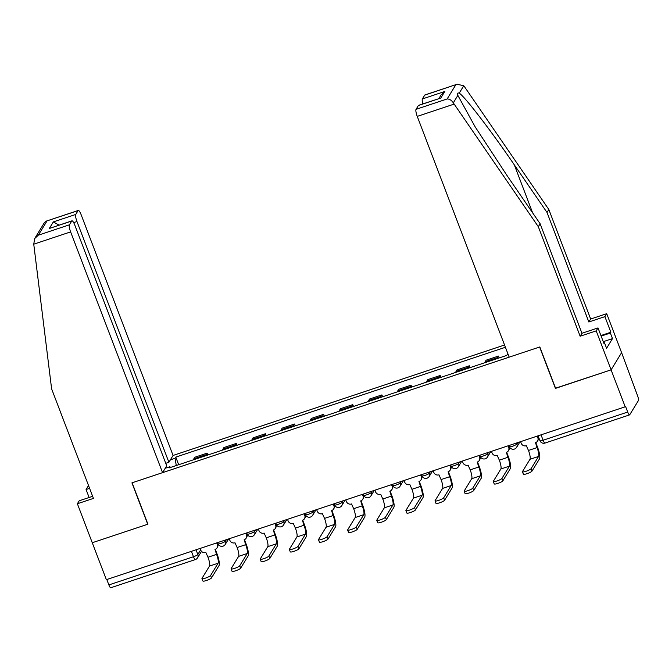 <?xml version="1.0" encoding="UTF-8"?>
<svg xmlns="http://www.w3.org/2000/svg" width="672" height="672" viewBox="0 0 672 672"><rect width="100%" height="100%" fill="white"/><g stroke="black" fill="none" stroke-linecap="round" stroke-linejoin="round"><path stroke-width="1.01" d="M504.546 345.005L173.065 455.456L81.127 214.696A6.065 1.369 71.6 0 0 78.288 210.454A6.065 1.369 71.6 0 0 78.078 210.63L75.751 214.444A6.065 1.369 71.6 0 0 76.961 221.516L73.668 222.617M555.568 388.189L611.092 369.86L621.6 352.666L637.594 395.858A4.04 0.916 71.6 0 1 638.4 400.579L629.731 414.758A4.04 0.916 71.6 0 1 629.588 414.884L544.984 443.075A4.04 0.916 -108.4 0 1 543.094 440.244L627.698 412.054A4.04 0.916 71.6 0 0 629.588 414.884M92.644 496.314L79.187 500.8L77.381 503.756L106.369 579.676L625.195 406.795L611.092 369.86L621.6 352.666L606.715 313.681L604.901 316.638L588.84 321.989L590.654 319.032L606.715 313.681M555.433 388.408L539.624 347.012L132.115 482.798L147.924 524.194L92.266 542.732L147.731 524.252L131.93 482.857L162.557 472.651L70.619 231.89L33.751 244.18L34.692 238.535L38.312 235.183L69.409 224.818A6.065 1.369 71.6 0 0 70.619 231.89M110.905 587.639A4.04 0.916 -108.4 0 1 110.762 587.756A4.04 0.916 -108.4 0 1 108.872 584.926L193.477 556.735A4.04 0.739 -20.9 0 0 197.828 554.492L200.651 549.872M106.814 579.524L108.872 584.926M627.698 412.054L625.506 406.3L625.195 406.795M497.255 358.571A9.299 2.1 -108.4 0 1 497.515 357.605L498.456 356.076L486.125 360.184L485.192 361.712A9.299 2.1 71.6 0 0 484.932 362.678M499.162 357.941L498.456 356.076M468.124 368.281A9.299 2.1 -108.4 0 1 468.384 367.315L469.316 365.786L456.994 369.894L456.061 371.423A9.299 2.1 71.6 0 0 455.792 372.389M470.03 367.643L469.316 365.786M438.984 377.992A9.299 2.1 -108.4 0 1 439.244 377.026L440.185 375.497L427.854 379.596L426.922 381.133A9.299 2.1 71.6 0 0 426.661 382.099M440.891 377.353L440.185 375.497M409.853 387.694A9.299 2.1 -108.4 0 1 410.113 386.728L411.046 385.199L398.723 389.306L397.79 390.835A9.299 2.1 71.6 0 0 397.522 391.801M411.76 387.064L411.046 385.199M380.713 397.404A9.299 2.1 -108.4 0 1 380.982 396.438L381.914 394.909L369.583 399.017L368.651 400.546A9.299 2.1 71.6 0 0 368.39 401.512M382.62 396.766L381.914 394.909M351.582 407.114A9.299 2.1 -108.4 0 1 351.842 406.148L352.775 404.62L340.452 408.727L339.52 410.256A9.299 2.1 71.6 0 0 339.259 411.222M353.489 406.476L352.775 404.62M322.451 416.816A9.299 2.1 -108.4 0 1 322.711 415.85L323.644 414.322L311.321 418.429L310.38 419.958A9.299 2.1 71.6 0 0 310.12 420.924M324.358 416.186L323.644 414.322M293.311 426.527A9.299 2.1 -108.4 0 1 293.572 425.561L294.512 424.032L282.181 428.14L281.249 429.668A9.299 2.1 71.6 0 0 280.988 430.634M295.218 425.897L294.512 424.032M264.18 436.237A9.299 2.1 -108.4 0 1 264.44 435.271L265.373 433.742L253.05 437.85L252.109 439.379A9.299 2.1 71.6 0 0 251.849 440.345M266.087 435.599L265.373 433.742M235.04 445.948A9.299 2.1 -108.4 0 1 235.301 444.982L236.242 443.444L223.91 447.552L222.978 449.081A9.299 2.1 71.6 0 0 222.718 450.055M236.947 445.309L236.242 443.444M205.909 455.65A9.299 2.1 -108.4 0 1 206.17 454.684L207.102 453.155L194.779 457.262L193.847 458.791A9.299 2.1 71.6 0 0 193.578 459.757M207.816 455.02L207.102 453.155M507.998 354.052L506.478 355.496L169.184 467.888L169.907 466.712L165.236 468.266M170.386 459.841L175.048 458.287L176.282 465.52M505.411 347.273L175.77 457.111L175.048 458.287M178.676 464.722L175.77 457.111M170.47 467.46L169.907 466.712M535.786 442.562L537.457 446.939A10.206 2.31 -108.4 0 1 539.49 458.842L532.006 471.106A4.645 0.848 159.1 0 1 527.503 473.508A4.645 0.848 159.1 0 1 523.362 474.188L522.446 471.778A4.645 0.848 -20.9 0 0 526.579 471.097A4.645 0.848 -20.9 0 0 531.082 468.686L538.574 456.431A7.577 1.714 71.6 0 0 537.062 447.594L535.5 442.672A4.04 3.864 -148.6 0 0 537.818 437.716L538.213 437.06A4.04 3.864 31.4 0 1 537.928 440.412L537.533 441.067M538.574 456.431L529.981 459.295L522.488 471.551A4.645 0.848 -20.9 0 0 522.446 471.778M537.785 435.926L538.213 437.06M520.582 441.655L521.195 443.251A4.04 3.864 -148.6 0 0 526.344 445.721L528.469 450.45A7.577 1.714 71.6 0 1 529.981 459.295M537.205 436.12L537.818 437.716M506.654 452.273L508.326 456.649A10.206 2.31 -108.4 0 1 510.359 468.552L502.866 480.808A4.645 0.848 159.1 0 1 498.372 483.218A4.645 0.848 159.1 0 1 494.231 483.899L493.307 481.488A4.645 0.848 -20.9 0 0 497.448 480.808A4.645 0.848 -20.9 0 0 501.942 478.397L509.435 466.141A7.577 1.714 71.6 0 0 507.923 457.296L506.36 452.382A4.04 3.864 -148.6 0 0 508.679 447.418L509.082 446.771A4.04 3.864 31.4 0 1 508.796 450.122L508.393 450.778M509.435 466.141L500.842 469.006L493.357 481.261A4.645 0.848 -20.9 0 0 493.307 481.488M508.645 445.637L509.082 446.771M491.45 451.366L492.064 452.962A4.04 3.864 -148.6 0 0 497.213 455.431L499.338 460.16A7.577 1.714 71.6 0 1 500.842 469.006M508.074 445.822L508.679 447.418M477.515 461.975L479.186 466.351A10.206 2.31 -108.4 0 1 481.219 478.262L473.735 490.518A4.645 0.848 159.1 0 1 469.232 492.929A4.645 0.848 159.1 0 1 465.091 493.609L464.176 491.19A4.645 0.848 -20.9 0 0 468.317 490.518A4.645 0.848 -20.9 0 0 472.811 488.107L480.304 475.843A7.577 1.714 71.6 0 0 478.792 467.006L477.229 462.084A4.04 3.864 -148.6 0 0 479.548 457.128L479.942 456.481A4.04 3.864 31.4 0 1 479.657 459.833L479.262 460.48M480.304 475.843L471.71 478.708L464.218 490.963A4.645 0.848 -20.9 0 0 464.176 491.19M479.514 455.339L479.942 456.481M462.319 461.076L462.924 462.672A4.04 3.864 -148.6 0 0 468.082 465.133L470.198 469.871A7.577 1.714 71.6 0 1 471.71 478.708M478.934 455.532L479.548 457.128M588.84 321.989L547.025 212.47L548.831 209.513L464.621 86.915L463.756 85.739L457.069 84.244L424.712 95.13A6.065 1.369 -108.4 0 1 424.922 94.954L457.069 84.244M547.025 212.47L514.307 164.842C491.165 130.847 463.747 95.206 459.194 93.198C457.657 92.593 457.212 93.324 457.859 95.382L475.154 126.865L507.41 176.123L540.128 223.751L581.952 333.27L598.013 327.919L603.968 343.51L604.456 342.712L606.581 348.281L612.494 338.604L610.369 333.035L601.138 336.109M548.831 209.513L590.654 319.032M416.044 109.318L447.14 98.96C449.534 98.969 451.584 100.262 453.306 102.841L538.322 226.708L580.146 336.227L596.207 330.876L611.092 369.86L555.618 388.34L539.818 346.945L509.183 357.151L417.245 116.39A6.065 1.369 -108.4 0 1 416.044 109.318L418.37 105.512A6.065 1.369 -108.4 0 1 418.58 105.328L440.782 98.045L418.37 105.512M596.207 330.876L598.013 327.919M600.919 335.546L610.856 332.237L604.901 316.638M610.856 332.237L610.369 333.035M580.146 336.227L581.952 333.27M538.322 226.708L540.128 223.751M422.881 103.891A6.065 1.369 -108.4 0 1 422.386 98.944L424.712 95.13M603.75 342.947L604.456 342.712M612.494 338.604L603.263 341.678M422.386 98.944L444.797 91.476L441.168 94.828L438.892 98.557M33.751 244.18L51.618 388.878L93.442 498.406L77.381 503.756M173.065 455.456L168.899 462.277L76.961 221.516M89.124 497.482L86.083 489.518L87.889 486.562L88.805 486.251M89.603 488.342L86.083 489.518M162.557 472.651L166.723 465.83L74.785 225.078A6.065 1.369 71.6 0 0 71.946 220.828A6.065 1.369 71.6 0 0 71.736 221.012L69.409 224.818M165.766 463.319L168.899 462.277M59.06 225.12L53.34 221.911L75.751 214.444M71.736 221.012L49.325 228.48L71.946 220.828M78.078 210.63L46.141 221.164L44.512 222.457L34.692 238.535M448.384 471.685L450.055 476.062A10.206 2.31 -108.4 0 1 452.088 487.964L444.595 500.228A4.645 0.848 159.1 0 1 440.101 502.639A4.645 0.848 159.1 0 1 435.96 503.311L435.036 500.9A4.645 0.848 -20.9 0 0 439.177 500.22A4.645 0.848 -20.9 0 0 443.68 497.809L451.164 485.554A7.577 1.714 71.6 0 0 449.66 476.717L448.098 471.794A4.04 3.864 -148.6 0 0 450.408 466.838L450.811 466.183A4.04 3.864 31.4 0 1 450.526 469.535L450.122 470.19M451.164 485.554L442.579 488.418L435.086 500.674A4.645 0.848 -20.9 0 0 435.036 500.9M450.374 465.049L450.811 466.183M433.18 470.778L433.793 472.374A4.04 3.864 -148.6 0 0 438.942 474.844L441.067 479.581A7.577 1.714 71.6 0 1 442.579 488.418M449.803 465.242L450.408 466.838M419.252 481.396L420.924 485.772A10.206 2.31 -108.4 0 1 422.957 497.675L415.464 509.93A4.645 0.848 159.1 0 1 410.962 512.341A4.645 0.848 159.1 0 1 406.82 513.022L405.905 510.611A4.645 0.848 -20.9 0 0 410.046 509.93A4.645 0.848 -20.9 0 0 414.54 507.52L422.033 495.264A7.577 1.714 71.6 0 0 420.521 486.419L418.958 481.505A4.04 3.864 -148.6 0 0 421.277 476.549L421.672 475.894A4.04 3.864 31.4 0 1 421.386 479.245L420.991 479.9M422.033 495.264L413.44 498.128L405.947 510.384A4.645 0.848 -20.9 0 0 405.905 510.611M421.243 474.76L421.672 475.894M404.048 480.488L404.653 482.084A4.04 3.864 -148.6 0 0 409.811 484.554L411.928 489.283A7.577 1.714 71.6 0 1 413.44 498.128M420.664 474.953L421.277 476.549M390.113 491.098L391.784 495.482A10.206 2.31 -108.4 0 1 393.817 507.385L386.324 519.641A4.645 0.848 159.1 0 1 381.83 522.052A4.645 0.848 159.1 0 1 377.689 522.732L376.765 520.321A4.645 0.848 -20.9 0 0 380.906 519.641A4.645 0.848 -20.9 0 0 385.409 517.23L392.893 504.974A7.577 1.714 71.6 0 0 391.39 496.129L389.827 491.207A4.04 3.864 -148.6 0 0 392.146 486.251L392.54 485.604A4.04 3.864 31.4 0 1 392.255 488.956L391.852 489.602M392.893 504.974L384.308 507.83L376.816 520.094A4.645 0.848 -20.9 0 0 376.765 520.321M392.104 484.47L392.54 485.604M374.909 490.199L375.522 491.795A4.04 3.864 -148.6 0 0 380.671 494.256L382.796 498.994A7.577 1.714 71.6 0 1 384.308 507.83M391.532 484.655L392.146 486.251M360.982 500.808L362.653 505.184A10.206 2.31 -108.4 0 1 364.686 517.096L357.193 529.351A4.645 0.848 159.1 0 1 352.691 531.762A4.645 0.848 159.1 0 1 348.558 532.442L347.634 530.023A4.645 0.848 -20.9 0 0 351.775 529.343A4.645 0.848 -20.9 0 0 356.269 526.932L363.762 514.676A7.577 1.714 71.6 0 0 362.25 505.84L360.688 500.917A4.04 3.864 -148.6 0 0 363.006 495.961L363.409 495.306A4.04 3.864 31.4 0 1 363.115 498.666L362.72 499.313M363.762 514.676L355.169 517.541L347.676 529.796A4.645 0.848 -20.9 0 0 347.634 530.023M362.972 494.172L363.409 495.306M345.778 499.901L346.382 501.497A4.04 3.864 -148.6 0 0 351.54 503.966L353.665 508.704A7.577 1.714 71.6 0 1 355.169 517.541M362.401 494.365L363.006 495.961M331.842 510.518L333.514 514.895A10.206 2.31 -108.4 0 1 335.546 526.798L328.054 539.053A4.645 0.848 159.1 0 1 323.56 541.464A4.645 0.848 159.1 0 1 319.418 542.144L318.494 539.734A4.645 0.848 -20.9 0 0 322.636 539.053A4.645 0.848 -20.9 0 0 327.138 536.642L334.622 524.387A7.577 1.714 71.6 0 0 333.119 515.55L331.556 510.628A4.04 3.864 -148.6 0 0 333.875 505.672L334.27 505.016A4.04 3.864 31.4 0 1 333.984 508.368L333.589 509.023M334.622 524.387L326.038 527.251L318.545 539.507A4.645 0.848 -20.9 0 0 318.494 539.734M333.833 503.882L334.27 505.016M316.638 509.611L317.251 511.207A4.04 3.864 -148.6 0 0 322.4 513.677L324.526 518.406A7.577 1.714 71.6 0 1 326.038 527.251M333.262 504.076L333.875 505.672M302.711 520.229L304.382 524.605A10.206 2.31 -108.4 0 1 306.415 536.508L298.922 548.764A4.645 0.848 159.1 0 1 294.428 551.174A4.645 0.848 159.1 0 1 290.287 551.855L289.363 549.444A4.645 0.848 -20.9 0 0 293.504 548.764A4.645 0.848 -20.9 0 0 297.998 546.353L305.491 534.097A7.577 1.714 71.6 0 0 303.979 525.252L302.417 520.338A4.04 3.864 -148.6 0 0 304.735 515.374L305.138 514.727A4.04 3.864 31.4 0 1 304.853 518.078L304.45 518.734M305.491 534.097L296.898 536.962L289.414 549.217A4.645 0.848 -20.9 0 0 289.363 549.444M304.702 513.593L305.138 514.727M287.507 519.322L288.112 520.918A4.04 3.864 -148.6 0 0 293.269 523.387L295.394 528.116A7.577 1.714 71.6 0 1 296.898 536.962M304.13 513.778L304.735 515.374M273.571 529.931L275.243 534.307A10.206 2.31 -108.4 0 1 277.276 546.218L269.791 558.474A4.645 0.848 159.1 0 1 265.289 560.885A4.645 0.848 159.1 0 1 261.148 561.565L260.232 559.146A4.645 0.848 -20.9 0 0 264.365 558.474A4.645 0.848 -20.9 0 0 268.867 556.063L276.36 543.799A7.577 1.714 71.6 0 0 274.848 534.962L273.286 530.04A4.04 3.864 -148.6 0 0 275.604 525.084L275.999 524.437A4.04 3.864 31.4 0 1 275.713 527.789L275.318 528.436M276.36 543.799L267.767 546.664L260.274 558.919A4.645 0.848 -20.9 0 0 260.232 559.146M275.57 523.295L275.999 524.437M258.367 529.024L258.98 530.62A4.04 3.864 -148.6 0 0 264.13 533.089L266.255 537.827A7.577 1.714 71.6 0 1 267.767 546.664M274.991 523.488L275.604 525.084M244.44 539.641L246.112 544.018A10.206 2.31 -108.4 0 1 248.144 555.92L240.652 568.184A4.645 0.848 159.1 0 1 236.158 570.595A4.645 0.848 159.1 0 1 232.016 571.267L231.092 568.856A4.645 0.848 -20.9 0 0 235.234 568.176A4.645 0.848 -20.9 0 0 239.728 565.765L247.22 553.51A7.577 1.714 71.6 0 0 245.717 544.673L244.146 539.75A4.04 3.864 -148.6 0 0 246.464 534.794L246.868 534.139A4.04 3.864 31.4 0 1 246.582 537.491L246.179 538.146M247.22 553.51L238.627 556.374L231.143 568.63A4.645 0.848 -20.9 0 0 231.092 568.856M246.431 533.005L246.868 534.139M229.236 538.734L229.849 540.33A4.04 3.864 -148.6 0 0 234.998 542.8L237.124 547.529A7.577 1.714 71.6 0 1 238.627 556.374M245.86 533.198L246.464 534.794M215.3 549.352L216.972 553.728A10.206 2.31 -108.4 0 1 219.005 565.631L211.52 577.886A4.645 0.848 159.1 0 1 207.018 580.297A4.645 0.848 159.1 0 1 202.877 580.978L201.961 578.567A4.645 0.848 -20.9 0 0 206.102 577.886A4.645 0.848 -20.9 0 0 210.596 575.476L218.089 563.22A7.577 1.714 71.6 0 0 216.577 554.375L215.015 549.461A4.04 3.864 -148.6 0 0 217.333 544.505L217.728 543.85A4.04 3.864 31.4 0 1 217.442 547.201L217.048 547.856M218.089 563.22L209.496 566.084L202.003 578.34A4.645 0.848 -20.9 0 0 201.961 578.567M217.3 542.716L217.728 543.85M200.105 548.444L200.71 550.04A4.04 3.864 -148.6 0 0 205.867 552.51L207.984 557.239A7.577 1.714 71.6 0 1 209.496 566.084M216.72 542.909L217.333 544.505M217.594 542.615L218.03 543.757A4.04 0.739 -20.9 0 0 221.197 543.32A4.04 0.739 -20.9 0 0 225.54 541.069L226.388 539.683M225.17 540.095L225.54 541.069A4.04 3.864 31.4 0 1 225.254 544.421L228.606 538.944M246.733 532.904L247.17 534.047A4.04 0.739 -20.9 0 0 250.328 533.61A4.04 0.739 -20.9 0 0 254.68 531.359L255.528 529.973M254.302 530.384L254.68 531.359A4.04 3.864 31.4 0 1 254.394 534.71L257.737 529.242M275.864 523.202L276.301 524.345A4.04 0.739 -20.9 0 0 279.468 523.9A4.04 0.739 -20.9 0 0 283.811 521.657L284.659 520.271M283.441 520.674L283.811 521.657A4.04 3.864 31.4 0 1 283.525 525.008L286.877 519.532M305.004 513.492L305.432 514.634A4.04 0.739 -20.9 0 0 308.599 514.198A4.04 0.739 -20.9 0 0 312.95 511.946L313.799 510.56M312.572 510.964L312.95 511.946A4.04 3.864 31.4 0 1 312.665 515.298L316.008 509.821M334.135 503.782L334.572 504.924A4.04 0.739 -20.9 0 0 337.739 504.487A4.04 0.739 -20.9 0 0 342.082 502.236L342.93 500.85M341.712 501.262L342.082 502.236A4.04 3.864 31.4 0 1 341.796 505.588L345.139 500.111M363.266 494.071L363.703 495.214A4.04 0.739 -20.9 0 0 366.87 494.777A4.04 0.739 -20.9 0 0 371.221 492.534L372.061 491.148M370.843 491.551L371.221 492.534A4.04 3.864 31.4 0 1 370.927 495.886L374.279 490.409M392.406 484.369L392.843 485.512A4.04 0.739 -20.9 0 0 396.001 485.066A4.04 0.739 -20.9 0 0 400.352 482.824L401.201 481.438M399.974 481.841L400.352 482.824A4.04 3.864 31.4 0 1 400.067 486.175L403.41 480.698M421.537 474.659L421.974 475.801A4.04 0.739 -20.9 0 0 425.141 475.364A4.04 0.739 -20.9 0 0 429.484 473.113L430.332 471.727M429.114 472.139L429.484 473.113A4.04 3.864 31.4 0 1 429.198 476.465L432.55 470.988M450.677 464.948L451.114 466.091A4.04 0.739 -20.9 0 0 454.272 465.654A4.04 0.739 -20.9 0 0 458.623 463.403L459.472 462.017M458.245 462.428L458.623 463.403A4.04 3.864 31.4 0 1 458.338 466.763L461.681 461.286M479.808 455.246L480.245 456.389A4.04 0.739 -20.9 0 0 483.412 455.944A4.04 0.739 -20.9 0 0 487.754 453.701L488.603 452.315M487.385 452.718L487.754 453.701A4.04 3.864 31.4 0 1 487.469 457.052L490.82 451.576M508.948 445.536L509.384 446.678A4.04 0.739 -20.9 0 0 512.543 446.242A4.04 0.739 -20.9 0 0 516.894 443.99L517.742 442.604M516.516 443.008L516.894 443.99A4.04 3.864 31.4 0 1 516.608 447.342L519.952 441.865M196.031 549.797L197.828 554.492A4.04 3.864 -148.6 0 1 195.51 559.448A4.04 0.916 -108.4 0 1 195.367 559.566A4.04 0.916 -108.4 0 1 193.477 556.735L191.419 551.334M222.978 449.081L235.301 444.982M252.109 439.379L264.44 435.271M281.249 429.668L293.572 425.561M310.38 419.958L322.711 415.85M339.52 410.256L351.842 406.148M368.651 400.546L380.982 396.438M397.79 390.835L410.113 386.728M426.922 381.133L439.244 377.026M456.061 371.423L468.384 367.315M485.192 361.712L497.515 357.605M193.847 458.791L206.17 454.684M538.079 435.826L539.935 440.681A4.04 0.739 -20.9 0 0 543.094 440.244L541.036 434.843M545.126 442.949A4.04 0.916 -108.4 0 1 544.984 443.075A4.04 4.04 0 0 1 539.935 440.681M531.082 468.686L532.006 471.106M537.062 447.594L528.469 450.45M501.942 478.397L502.866 480.808M507.923 457.296L499.338 460.16M472.811 488.107L473.735 490.518M478.792 467.006L470.198 469.871M463.756 85.739L459.194 93.198M457.859 95.382L453.306 102.841M447.14 98.96L455.809 84.773M444.797 91.476L440.782 98.045M454.112 104.11L417.245 116.39M532.636 212.848L514.307 164.842M46.981 220.996L38.312 235.183M49.325 228.48L53.34 221.911M443.68 497.809L444.595 500.228M449.66 476.717L441.067 479.581M414.54 507.52L415.464 509.93M420.521 486.419L411.928 489.283M385.409 517.23L386.324 519.641M391.39 496.129L382.796 498.994M356.269 526.932L357.193 529.351M362.25 505.84L353.665 508.704M327.138 536.642L328.054 539.053M333.119 515.55L324.526 518.406M297.998 546.353L298.922 548.764M303.979 525.252L295.394 528.116M268.867 556.063L269.791 558.474M274.848 534.962L266.255 537.827M239.728 565.765L240.652 568.184M245.717 544.673L237.124 547.529M210.596 575.476L211.52 577.886M216.577 554.375L207.984 557.239M509.384 446.678A4.04 4.04 0 0 0 516.608 447.342M480.245 456.389A4.04 4.04 0 0 0 487.469 457.052M451.114 466.091A4.04 4.04 0 0 0 458.338 466.763M421.974 475.801A4.04 4.04 0 0 0 429.198 476.465M392.843 485.512A4.04 4.04 0 0 0 400.067 486.175M363.703 495.214A4.04 4.04 0 0 0 370.927 495.886M334.572 504.924A4.04 4.04 0 0 0 341.796 505.588M305.432 514.634A4.04 4.04 0 0 0 312.665 515.298M276.301 524.345A4.04 4.04 0 0 0 283.525 525.008M247.17 534.047A4.04 4.04 0 0 0 254.394 534.71M218.03 543.757A4.04 4.04 0 0 0 225.254 544.421M201.516 551.342L197.543 557.844A4.04 4.04 0 0 1 195.367 559.566L110.762 587.756M46.141 221.164L78.288 210.454"/></g></svg>
